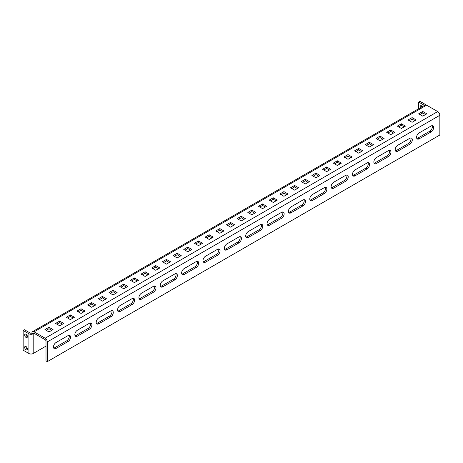 <?xml version="1.0" encoding="UTF-8"?>
<svg xmlns="http://www.w3.org/2000/svg" width="463" height="463" viewBox="0 0 463 463"><rect width="100%" height="100%" fill="white"/><g stroke="black" fill="none" stroke-linecap="round" stroke-linejoin="round"><path stroke-width="0.69" d="M27.415 349.073A1.962 1.134 60 0 1 25.928 346.613A1.962 1.134 60 0 1 25.928 346.492M27.421 348.952A1.962 1.134 60 0 1 27.016 349.854A1.962 1.134 60 0 1 25.5 349.328A1.962 1.134 60 0 1 24.643 347.348A1.962 1.134 60 0 1 25.054 346.451A1.962 1.134 60 0 1 26.565 346.978A1.962 1.134 60 0 1 27.421 348.952M27.415 336.74A1.962 1.134 60 0 1 25.928 334.28A1.962 1.134 60 0 1 25.928 334.164M27.421 336.624A1.962 1.134 60 0 1 27.016 337.521A1.962 1.134 60 0 1 25.5 336.995A1.962 1.134 60 0 1 24.643 335.021A1.962 1.134 60 0 1 25.054 334.118A1.962 1.134 60 0 1 26.565 334.645A1.962 1.134 60 0 1 27.421 336.624M421.729 106.965A1.962 1.134 60 0 1 421.48 105.905A1.962 1.134 60 0 1 421.486 105.79M422.378 106.588A1.962 1.134 -120 0 0 420.607 105.749A1.962 1.134 -120 0 0 420.201 106.646A1.962 1.134 -120 0 0 420.445 107.705M419.987 114.54L422.765 112.937L425.538 114.54M409.309 120.704L412.082 119.101L414.86 120.704M398.631 126.868L401.404 125.265L404.182 126.868M387.948 133.037L390.726 131.434L393.504 133.037M377.27 139.201L380.048 137.598L382.826 139.201M366.592 145.365L369.37 143.762L372.142 145.365M355.914 151.534L358.686 149.931L361.464 151.534M345.23 157.698L348.008 156.095L350.786 157.698M334.552 163.861L337.33 162.258L340.108 163.861M323.874 170.031L326.652 168.428L329.43 170.031M313.196 176.195L315.974 174.592L318.747 176.195M302.518 182.358L305.291 180.755L308.069 182.358M291.835 188.528L294.613 186.925L297.391 188.528M281.157 194.691L283.935 193.088L286.713 194.691M270.479 200.855L273.257 199.252L276.035 200.855M259.801 207.025L262.579 205.422L265.351 207.025M249.123 213.188L251.895 211.585L254.673 213.188M238.439 219.352L241.217 217.749L243.995 219.352M227.761 225.522L230.539 223.918L233.317 225.522M217.083 231.685L219.861 230.082L222.634 231.685M206.405 237.849L209.183 236.246L211.956 237.849M195.727 244.018L198.5 242.415L201.278 244.018M185.044 250.182L187.822 248.579L190.6 250.182M174.366 256.346L177.144 254.743L179.922 256.346M163.688 262.515L166.466 260.912L169.238 262.515M153.01 268.679L155.782 267.076L158.56 268.679M142.332 274.843L145.104 273.239L147.882 274.843M131.648 281.006L134.426 279.409L137.204 281.006M120.97 287.176L123.748 285.573L126.526 287.176M110.292 293.339L113.07 291.736L115.843 293.339M99.614 299.503L102.387 297.9L105.165 299.503M88.931 305.673L91.709 304.069L94.487 305.673M78.253 311.836L81.031 310.233L83.809 311.836M67.575 318L70.353 316.397L73.131 318M56.897 324.169L59.675 322.566L62.447 324.169M46.219 330.333L48.991 328.73L51.769 330.333M34.042 333.291A1.21 0.7 -120 0 0 33.44 333.233A1.21 0.7 -120 0 0 33.186 333.788L34.042 333.291L45.148 339.703A1.21 0.7 -120 0 1 46.005 341.185L46.005 360.914L47.284 361.655L439.85 135.011L439.85 115.281A3.021 1.742 60 0 0 437.714 111.577L426.608 105.17L34.042 331.815L45.148 338.227L437.714 111.577M422.765 116.144L426.822 113.8L422.765 111.456L418.702 113.8L422.765 116.144M416.144 119.963L412.082 117.619L408.025 119.963L412.082 122.307L416.144 119.963M405.461 126.133L401.404 123.789L397.347 126.133L401.404 128.471L405.461 126.133M394.783 132.296L390.726 129.953L386.669 132.296L390.726 134.64L394.783 132.296M384.105 138.46L380.048 136.116L375.991 138.46L380.048 140.804L384.105 138.46M373.427 144.63L369.37 142.286L365.307 144.63L369.37 146.968L373.427 144.63M362.749 150.793L358.686 148.449L354.629 150.793L358.686 153.137L362.749 150.793M352.065 156.957L348.008 154.613L343.951 156.957L348.008 159.301L352.065 156.957M341.387 163.126L337.33 160.783L333.273 163.126L337.33 165.465L341.387 163.126M330.709 169.29L326.652 166.946L322.595 169.29L326.652 171.634L330.709 169.29M320.031 175.454L315.974 173.11L311.912 175.454L315.974 177.798L320.031 175.454M309.353 181.623L305.291 179.279L301.234 181.623L305.291 183.961L309.353 181.623M298.67 187.787L294.613 185.443L290.556 187.787L294.613 190.131L298.67 187.787M287.992 193.951L283.935 191.607L279.878 193.951L283.935 196.295L287.992 193.951M277.314 200.114L273.257 197.776L269.2 200.114L273.257 202.458L277.314 200.114M266.636 206.284L262.579 203.94L258.516 206.284L262.579 208.628L266.636 206.284M255.958 212.448L251.895 210.104L247.838 212.448L251.895 214.791L255.958 212.448M245.274 218.611L241.217 216.273L237.16 218.611L241.217 220.955L245.274 218.611M234.596 224.781L230.539 222.437L226.482 224.781L230.539 227.125L234.596 224.781M223.918 230.944L219.861 228.6L215.804 230.944L219.861 233.288L223.918 230.944M213.24 237.108L209.183 234.77L205.121 237.108L209.183 239.452L213.24 237.108M202.557 243.278L198.5 240.934L194.443 243.278L198.5 245.621L202.557 243.278M191.879 249.441L187.822 247.097L183.765 249.441L187.822 251.785L191.879 249.441M181.201 255.605L177.144 253.267L173.087 255.605L177.144 257.949L181.201 255.605M170.523 261.774L166.466 259.43L162.409 261.774L166.466 264.118L170.523 261.774M159.845 267.938L155.782 265.594L151.725 267.938L155.782 270.282L159.845 267.938M149.161 274.102L145.104 271.764L141.047 274.102L145.104 276.446L149.161 274.102M138.483 280.271L134.426 277.927L130.369 280.271L134.426 282.609L138.483 280.271M127.805 286.435L123.748 284.091L119.691 286.435L123.748 288.779L127.805 286.435M117.127 292.599L113.07 290.255L109.008 292.599L113.07 294.943L117.127 292.599M106.449 298.768L102.387 296.424L98.33 298.768L102.387 301.106L106.449 298.768M95.766 304.932L91.709 302.588L87.652 304.932L91.709 307.276L95.766 304.932M85.088 311.095L81.031 308.752L76.974 311.095L81.031 313.439L85.088 311.095M74.41 317.265L70.353 314.921L66.296 317.265L70.353 319.603L74.41 317.265M63.732 323.429L59.675 321.085L55.612 323.429L59.675 325.773L63.732 323.429M53.054 329.592L48.991 327.248L44.934 329.592L48.991 331.936L53.054 329.592M47.284 361.655L47.284 341.925A3.021 1.742 -120 0 0 45.148 338.227M68.003 335.634L56.04 342.539A3.623 2.095 120 0 0 53.673 345.734A3.623 2.095 120 0 0 54.229 348.639A3.623 2.095 120 0 0 56.04 348.46L68.003 341.555A3.623 2.095 120 0 0 70.37 338.36A3.623 2.095 120 0 0 69.815 335.455A3.623 2.095 120 0 0 68.003 335.634M217.512 249.32L205.549 256.224A3.623 2.095 120 0 0 203.182 259.419A3.623 2.095 120 0 0 203.737 262.324A3.623 2.095 120 0 0 205.549 262.145L217.512 255.235A3.623 2.095 120 0 0 219.879 252.046A3.623 2.095 120 0 0 219.323 249.14A3.623 2.095 120 0 0 217.512 249.32M238.867 236.987L226.911 243.891A3.623 2.095 120 0 0 224.538 247.086A3.623 2.095 120 0 0 225.093 249.991A3.623 2.095 120 0 0 226.911 249.812L238.867 242.907A3.623 2.095 120 0 0 241.235 239.712A3.623 2.095 120 0 0 240.679 236.807A3.623 2.095 120 0 0 238.867 236.987M376.413 163.497L388.376 156.587A3.623 2.095 120 0 0 390.743 153.392A3.623 2.095 120 0 0 390.187 150.492A3.623 2.095 120 0 0 388.376 150.672L376.413 157.576A3.623 2.095 120 0 0 374.046 160.771A3.623 2.095 120 0 0 374.602 163.676A3.623 2.095 120 0 0 376.413 163.497L375.134 162.756L387.097 155.852A3.623 2.095 120 0 0 389.429 150.325M355.057 175.824L367.02 168.92A3.623 2.095 120 0 0 369.387 165.725A3.623 2.095 120 0 0 368.832 162.82A3.623 2.095 120 0 0 367.02 162.999L355.057 169.904A3.623 2.095 120 0 0 352.69 173.098A3.623 2.095 120 0 0 353.246 176.004A3.623 2.095 120 0 0 355.057 175.824L353.778 175.083L365.735 168.179A3.623 2.095 120 0 0 368.073 162.652M333.701 188.157L345.658 181.253A3.623 2.095 120 0 0 348.026 178.058A3.623 2.095 120 0 0 347.47 175.153A3.623 2.095 120 0 0 345.658 175.332L333.701 182.237A3.623 2.095 120 0 0 331.329 185.431A3.623 2.095 120 0 0 331.884 188.337A3.623 2.095 120 0 0 333.701 188.157L332.417 187.417L344.379 180.512A3.623 2.095 120 0 0 346.712 174.985M312.34 200.485L324.303 193.58A3.623 2.095 120 0 0 326.67 190.386A3.623 2.095 120 0 0 326.114 187.486A3.623 2.095 120 0 0 324.303 187.665L312.34 194.57A3.623 2.095 120 0 0 309.973 197.765A3.623 2.095 120 0 0 310.528 200.664A3.623 2.095 120 0 0 312.34 200.485L311.061 199.75L323.018 192.839A3.623 2.095 120 0 0 325.356 187.318M290.984 212.818L302.941 205.913A3.623 2.095 120 0 0 305.314 202.719A3.623 2.095 120 0 0 304.758 199.813A3.623 2.095 120 0 0 302.941 199.993L290.984 206.897A3.623 2.095 120 0 0 288.617 210.092A3.623 2.095 120 0 0 289.172 212.997A3.623 2.095 120 0 0 290.984 212.818L289.699 212.077L301.662 205.173A3.623 2.095 120 0 0 304 199.646M269.622 225.151L281.585 218.247A3.623 2.095 120 0 0 283.952 215.052A3.623 2.095 120 0 0 283.397 212.147A3.623 2.095 120 0 0 281.585 212.326L269.622 219.231A3.623 2.095 120 0 0 267.255 222.425A3.623 2.095 120 0 0 267.811 225.331A3.623 2.095 120 0 0 269.622 225.151L268.343 224.41L280.306 217.506A3.623 2.095 120 0 0 282.638 211.979M110.721 310.974L98.758 317.878A3.623 2.095 120 0 0 96.391 321.073A3.623 2.095 120 0 0 96.946 323.978A3.623 2.095 120 0 0 98.758 323.799L110.721 316.895A3.623 2.095 120 0 0 113.088 313.7A3.623 2.095 120 0 0 112.532 310.795A3.623 2.095 120 0 0 110.721 310.974M397.775 151.164L409.738 144.259A3.623 2.095 120 0 0 412.105 141.065A3.623 2.095 120 0 0 411.549 138.159A3.623 2.095 120 0 0 409.738 138.339L397.775 145.243A3.623 2.095 120 0 0 395.408 148.438A3.623 2.095 120 0 0 395.963 151.343A3.623 2.095 120 0 0 397.775 151.164L396.49 150.423L408.453 143.518A3.623 2.095 120 0 0 410.791 137.991M419.131 138.831L431.094 131.926A3.623 2.095 120 0 0 433.461 128.731A3.623 2.095 120 0 0 432.905 125.826A3.623 2.095 120 0 0 431.094 126.005L419.131 132.916A3.623 2.095 120 0 0 416.764 136.105A3.623 2.095 120 0 0 417.319 139.01A3.623 2.095 120 0 0 419.131 138.831L417.852 138.09L429.814 131.185A3.623 2.095 120 0 0 432.147 125.658M89.359 323.307L77.402 330.212A3.623 2.095 120 0 0 75.035 333.406A3.623 2.095 120 0 0 75.591 336.312A3.623 2.095 120 0 0 77.402 336.126L89.359 329.222A3.623 2.095 120 0 0 91.726 326.027A3.623 2.095 120 0 0 91.17 323.128A3.623 2.095 120 0 0 89.359 323.307M132.077 298.641L120.114 305.545A3.623 2.095 120 0 0 117.747 308.74A3.623 2.095 120 0 0 118.302 311.645A3.623 2.095 120 0 0 120.114 311.466L132.077 304.561A3.623 2.095 120 0 0 134.444 301.367A3.623 2.095 120 0 0 133.888 298.461A3.623 2.095 120 0 0 132.077 298.641M153.438 286.313L141.475 293.218A3.623 2.095 120 0 0 139.108 296.413A3.623 2.095 120 0 0 139.664 299.318A3.623 2.095 120 0 0 141.475 299.139L153.438 292.228A3.623 2.095 120 0 0 155.805 289.039A3.623 2.095 120 0 0 155.25 286.134A3.623 2.095 120 0 0 153.438 286.313M174.794 273.98L162.831 280.885A3.623 2.095 120 0 0 160.464 284.079A3.623 2.095 120 0 0 161.02 286.985A3.623 2.095 120 0 0 162.831 286.805L174.794 279.901A3.623 2.095 120 0 0 177.161 276.706A3.623 2.095 120 0 0 176.606 273.801A3.623 2.095 120 0 0 174.794 273.98M196.15 261.647L184.193 268.557A3.623 2.095 120 0 0 181.826 271.746A3.623 2.095 120 0 0 182.381 274.652A3.623 2.095 120 0 0 184.193 274.472L196.15 267.568A3.623 2.095 120 0 0 198.523 264.373A3.623 2.095 120 0 0 197.967 261.468A3.623 2.095 120 0 0 196.15 261.647M248.266 237.478L260.229 230.574A3.623 2.095 120 0 0 262.596 227.379A3.623 2.095 120 0 0 262.041 224.474A3.623 2.095 120 0 0 260.229 224.653L248.266 231.564A3.623 2.095 120 0 0 245.899 234.758A3.623 2.095 120 0 0 246.455 237.658A3.623 2.095 120 0 0 248.266 237.478L246.987 236.743L258.944 229.833A3.623 2.095 120 0 0 261.282 224.312M53.708 348.066A3.623 2.095 120 0 0 54.761 347.719L66.718 340.814A3.623 2.095 120 0 0 69.056 335.287M203.216 261.751A3.623 2.095 120 0 0 204.27 261.404L216.227 254.5A3.623 2.095 120 0 0 218.565 248.972M224.572 249.418A3.623 2.095 120 0 0 225.626 249.071L237.588 242.166A3.623 2.095 120 0 0 239.921 236.639M374.081 163.103A3.623 2.095 120 0 0 375.134 162.756M352.719 175.431A3.623 2.095 120 0 0 353.778 175.083M331.363 187.764A3.623 2.095 120 0 0 332.417 187.417M310.007 200.097A3.623 2.095 120 0 0 311.061 199.75M288.646 212.424A3.623 2.095 120 0 0 289.699 212.077M267.29 224.758A3.623 2.095 120 0 0 268.343 224.41M96.42 323.405A3.623 2.095 120 0 0 97.479 323.058L109.436 316.154A3.623 2.095 120 0 0 111.774 310.627M395.437 150.77A3.623 2.095 120 0 0 396.49 150.423M416.798 138.437A3.623 2.095 120 0 0 417.852 138.09M75.064 335.739A3.623 2.095 120 0 0 76.117 335.391L88.08 328.487A3.623 2.095 120 0 0 90.412 322.96M117.781 311.072A3.623 2.095 120 0 0 118.835 310.725L130.797 303.821A3.623 2.095 120 0 0 133.13 298.294M139.137 298.745A3.623 2.095 120 0 0 140.191 298.398L152.153 291.493A3.623 2.095 120 0 0 154.492 285.966M160.499 286.412A3.623 2.095 120 0 0 161.552 286.065L173.515 279.16A3.623 2.095 120 0 0 175.847 273.633M181.855 274.079A3.623 2.095 120 0 0 182.908 273.731L194.871 266.827A3.623 2.095 120 0 0 197.209 261.306M245.928 237.085A3.623 2.095 120 0 0 246.987 236.743M31.906 333.047A1.21 0.7 0 0 1 30.199 333.047L24.429 329.72L23.15 330.455L28.914 333.788A3.021 1.742 0 0 0 33.186 333.788L31.906 333.047A3.021 1.742 -120 0 1 32.532 331.664L425.098 105.02A3.021 1.742 60 0 1 426.608 105.17M34.042 331.815A3.021 1.742 -120 0 0 32.532 331.664M46.005 346.116L33.186 353.518A3.021 1.742 180 0 1 28.914 353.518L23.15 350.184L23.15 330.455M426.157 104.962A3.021 1.742 0 0 0 425.752 104.673L419.987 101.345L418.702 102.086L424.444 105.396M418.702 108.707L418.702 102.086M48.991 328.73L48.991 327.248M59.675 322.566L59.675 321.085M70.353 316.397L70.353 314.921M81.031 310.233L81.031 308.752M91.709 304.069L91.709 302.588M102.387 297.9L102.387 296.424M113.07 291.736L113.07 290.255M123.748 285.573L123.748 284.091M134.426 279.409L134.426 277.927M145.104 273.239L145.104 271.764M155.782 267.076L155.782 265.594M166.466 260.912L166.466 259.43M177.144 254.743L177.144 253.267M187.822 248.579L187.822 247.097M198.5 242.415L198.5 240.934M209.183 236.246L209.183 234.77M219.861 230.082L219.861 228.6M230.539 223.918L230.539 222.437M241.217 217.749L241.217 216.273M251.895 211.585L251.895 210.104M262.579 205.422L262.579 203.94M273.257 199.252L273.257 197.776M283.935 193.088L283.935 191.607M294.613 186.925L294.613 185.443M305.291 180.755L305.291 179.279M315.974 174.592L315.974 173.11M326.652 168.428L326.652 166.946M337.33 162.258L337.33 160.783M348.008 156.095L348.008 154.613M358.686 149.931L358.686 148.449M369.37 143.762L369.37 142.286M380.048 137.598L380.048 136.116M390.726 131.434L390.726 129.953M401.404 125.265L401.404 123.789M412.082 119.101L412.082 117.619M422.765 112.937L422.765 111.456M47.284 341.925L439.85 115.281M33.186 353.518L33.186 333.788M28.914 333.788L28.914 353.518M258.944 229.833L260.229 230.574M194.871 266.827L196.15 267.568M182.908 273.731L184.193 274.472M173.515 279.16L174.794 279.901M161.552 286.065L162.831 286.805M152.153 291.493L153.438 292.228M140.191 298.398L141.475 299.139M130.797 303.821L132.077 304.561M118.835 310.725L120.114 311.466M88.08 328.487L89.359 329.222M76.117 335.391L77.402 336.126M429.814 131.185L431.094 131.926M408.453 143.518L409.738 144.259M109.436 316.154L110.721 316.895M97.479 323.058L98.758 323.799M280.306 217.506L281.585 218.247M301.662 205.173L302.941 205.913M323.018 192.839L324.303 193.58M344.379 180.512L345.658 181.253M365.735 168.179L367.02 168.92M387.097 155.852L388.376 156.587M237.588 242.166L238.867 242.907M225.626 249.071L226.911 249.812M216.227 254.5L217.512 255.235M204.27 261.404L205.549 262.145M66.718 340.814L68.003 341.555M54.761 347.719L56.04 348.46"/></g></svg>
